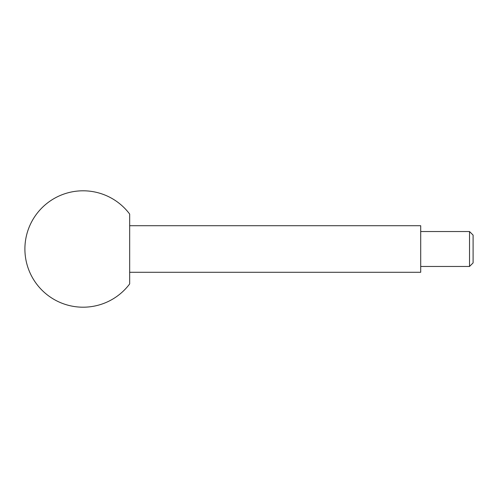 <?xml version="1.0" encoding="UTF-8"?>
<svg xmlns="http://www.w3.org/2000/svg" width="498" height="498" viewBox="0 0 498 498"><rect width="100%" height="100%" fill="white"/><g stroke="black" fill="none" stroke-linecap="round" stroke-linejoin="round"><path stroke-width="0.75" d="M469.527 266.461L469.527 231.539L473.1 235.106L473.1 262.894L469.527 266.461L420.71 266.461M469.527 231.539L420.71 231.539M129.673 225.719L420.71 225.719L420.71 272.281L129.673 272.281M129.673 214.078L129.673 283.922A58.21 58.21 0 0 1 24.9 249A58.21 58.21 0 0 1 129.673 214.078"/></g></svg>
